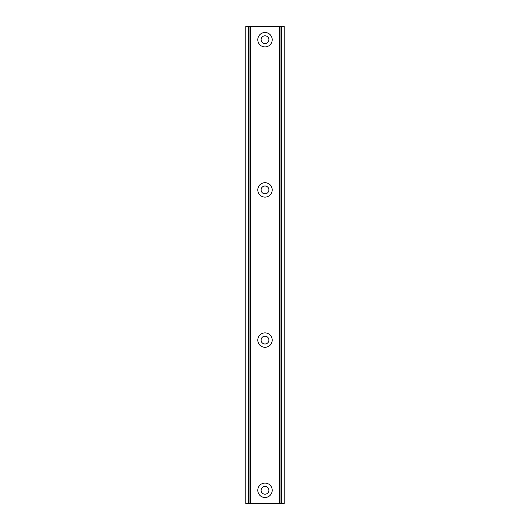 <?xml version="1.0" encoding="UTF-8"?>
<svg xmlns="http://www.w3.org/2000/svg" width="530" height="530" viewBox="0 0 530 530"><rect width="100%" height="100%" fill="white"/><g stroke="black" fill="none" stroke-linecap="round" stroke-linejoin="round"><path stroke-width="0.79" d="M265 32.509A7.208 7.208 0 0 0 257.792 39.717A7.208 7.208 0 0 0 265 46.925A7.208 7.208 0 0 0 272.208 39.717A7.208 7.208 0 0 0 265 32.509M265 35.815A3.902 3.902 0 0 0 261.098 39.717A3.902 3.902 0 0 0 265 43.619A3.902 3.902 0 0 0 268.902 39.717A3.902 3.902 0 0 0 265 35.815M265 182.698A7.208 7.208 0 0 0 257.792 189.906A7.208 7.208 0 0 0 265 197.114A7.208 7.208 0 0 0 272.208 189.906A7.208 7.208 0 0 0 265 182.698M265 186.003A3.902 3.902 0 0 0 261.098 189.906A3.902 3.902 0 0 0 265 193.808A3.902 3.902 0 0 0 268.902 189.906A3.902 3.902 0 0 0 265 186.003M265 332.886A7.208 7.208 0 0 0 257.792 340.094A7.208 7.208 0 0 0 265 347.302A7.208 7.208 0 0 0 272.208 340.094A7.208 7.208 0 0 0 265 332.886M265 336.192A3.902 3.902 0 0 0 261.098 340.094A3.902 3.902 0 0 0 265 343.996A3.902 3.902 0 0 0 268.902 340.094A3.902 3.902 0 0 0 265 336.192M265 483.075A7.208 7.208 0 0 0 257.792 490.283A7.208 7.208 0 0 0 265 497.491A7.208 7.208 0 0 0 272.208 490.283A7.208 7.208 0 0 0 265 483.075M265 486.381A3.902 3.902 0 0 0 261.098 490.283A3.902 3.902 0 0 0 265 494.185A3.902 3.902 0 0 0 268.902 490.283A3.902 3.902 0 0 0 265 486.381M281.404 503.5L281.404 26.5L281.821 26.5L281.821 503.5L248.179 503.5L248.179 26.5L248.596 26.5L248.596 503.5M281.404 26.5L280.019 26.5L280.019 503.5M279.416 503.5L279.416 26.5L250.584 26.5L250.584 503.5M249.981 503.5L249.981 26.5L248.596 26.5M249.981 26.5L250.584 26.5M279.416 26.5L280.019 26.5M281.821 26.5L284.219 26.5L284.219 503.5L281.821 503.5M248.179 503.5L245.781 503.5L245.781 26.5L248.179 26.5"/></g></svg>

